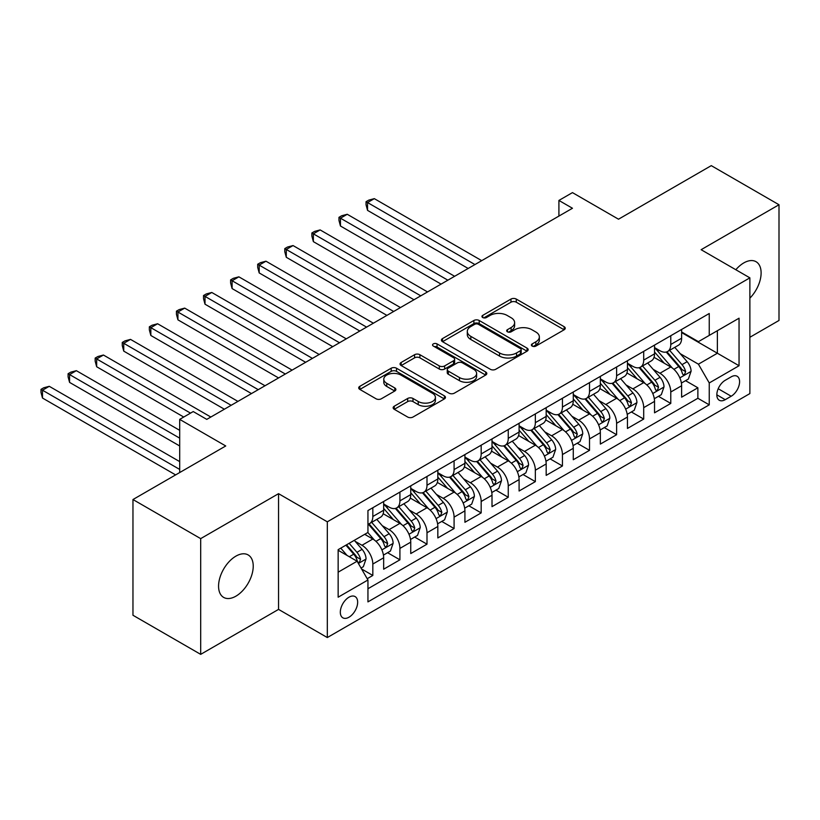 <?xml version="1.0" encoding="UTF-8"?>
<svg xmlns="http://www.w3.org/2000/svg" width="820" height="820" viewBox="0 0 820 820"><rect width="100%" height="100%" fill="white"/><g stroke="black" fill="none" stroke-linecap="round" stroke-linejoin="round"><path stroke-width="1.23" d="M532.17 346.081A2.634 1.517 0 0 0 535.89 346.081L564.15 329.773A3.762 2.173 0 0 0 565.246 328.236A3.762 2.173 0 0 0 564.15 326.698L516.282 299.074A3.762 2.173 0 0 0 510.973 299.074L482.724 315.382A2.634 1.517 0 0 0 481.945 316.458A2.634 1.517 0 0 0 482.724 317.524A2.634 1.517 0 0 0 486.444 317.524L490.093 315.423A12.033 6.949 0 0 1 507.119 315.423L511.106 317.719A12.033 6.949 0 0 1 514.622 322.629A12.033 6.949 0 0 1 511.106 327.549L507.447 329.66A2.634 1.517 0 0 0 506.678 330.726A2.634 1.517 0 0 0 507.447 331.803A2.634 1.517 0 0 0 511.167 331.803L514.827 329.691A12.033 6.949 0 0 1 531.842 329.691L535.829 331.997A12.033 6.949 0 0 1 539.355 336.907A12.033 6.949 0 0 1 535.829 341.817L532.17 343.928A2.634 1.517 0 0 0 531.401 345.005A2.634 1.517 0 0 0 532.17 346.081L532.17 343.928M235.893 596.181A24.518 14.155 120 0 0 251.914 574.574A24.518 14.155 120 0 0 248.152 554.935A24.518 14.155 120 0 0 235.893 556.144A24.518 14.155 120 0 0 219.883 577.751A24.518 14.155 120 0 0 223.634 597.39A24.518 14.155 120 0 0 235.893 596.181M749.88 298.152A24.518 14.155 120 0 0 756.04 261.703A24.518 14.155 120 0 0 743.791 262.912A24.518 14.155 120 0 0 735.837 269.739M348.982 617.214A12.259 7.072 120 0 0 356.997 606.41A12.259 7.072 120 0 0 355.111 596.591A12.259 7.072 120 0 0 348.982 597.196A12.259 7.072 120 0 0 340.976 607.999A12.259 7.072 120 0 0 342.852 617.819A12.259 7.072 120 0 0 348.982 617.214M394.246 406.218A3.762 2.173 0 0 0 393.149 407.755A3.762 2.173 0 0 0 394.246 409.293L407.673 417.042A3.762 2.173 0 0 0 412.993 417.042L444.368 398.93A3.762 2.173 0 0 0 445.465 397.392A3.762 2.173 0 0 0 444.368 395.855L396.511 368.221A3.762 2.173 0 0 0 391.191 368.221L359.816 386.343A3.762 2.173 0 0 0 358.709 387.87A3.762 2.173 0 0 0 359.816 389.408L376.031 398.776A3.762 2.173 0 0 0 381.351 398.776L394.779 391.017A3.762 2.173 0 0 0 395.875 389.49A3.762 2.173 0 0 0 394.779 387.952L386.732 383.309A10.055 5.812 0 0 1 383.791 379.199A10.055 5.812 0 0 1 390.002 373.838A10.055 5.812 0 0 1 400.959 375.099L432.468 393.282A10.055 5.812 0 0 1 435.41 397.392A10.055 5.812 0 0 1 429.208 402.753A10.055 5.812 0 0 1 418.241 401.492L412.993 398.469A3.762 2.173 0 0 0 407.673 398.469L394.246 406.218L394.246 409.293M749.88 337.276L779 320.466L779 204.744L711.278 165.64L618.505 219.207L572.462 192.618L558.912 200.439L572.462 208.26L206.773 419.379L193.233 411.558L179.693 419.379L179.693 472.556M200.685 538.627L200.685 654.36L278.554 609.393L278.554 493.671L200.685 538.627L132.963 499.534L225.736 445.967L179.693 419.379M278.554 493.671L327.313 521.817L749.88 277.847L749.88 393.579L327.313 637.55L327.313 521.817M779 204.744L701.12 249.7L749.88 277.847M490.36 369.297A3.762 2.173 0 0 0 495.68 369.297L527.055 351.185A3.762 2.173 0 0 0 528.152 349.648A3.762 2.173 0 0 0 527.055 348.121L479.198 320.487A3.762 2.173 0 0 0 473.878 320.487L442.503 338.598A3.762 2.173 0 0 0 441.406 340.136A3.762 2.173 0 0 0 442.503 341.673L490.36 369.297M434.385 346.655A2.634 1.517 0 0 1 437.05 347.024L437.05 343.898L485.706 371.983A3.762 2.173 0 0 1 486.813 373.52A3.762 2.173 0 0 1 485.706 375.058L454.331 393.169A3.762 2.173 0 0 1 449.022 393.169L401.164 365.535L401.164 362.471A3.762 2.173 0 0 0 400.058 364.008A3.762 2.173 0 0 0 401.164 365.535M401.164 362.471L414.582 354.711A3.762 2.173 0 0 1 419.901 354.711L439.315 365.925A3.762 2.173 0 0 0 444.635 365.925L453.542 360.779A3.762 2.173 0 0 0 454.639 359.242A3.762 2.173 0 0 0 453.542 357.715L433.329 346.04A2.634 1.517 0 0 1 432.56 344.964A2.634 1.517 0 0 1 434.19 343.57A2.634 1.517 0 0 1 437.05 343.898M200.685 654.36L132.963 615.256L132.963 499.534M367.206 578.705L372.823 575.455L361.579 568.967M355.183 541.354L361.989 545.279A15.324 8.846 60 0 1 372.823 564.047L383.657 557.784L383.657 569.203L399.914 559.824L387.583 552.701M382.274 525.712L389.08 529.638A15.324 8.846 60 0 1 399.914 548.406L410.748 542.153L410.748 553.561L426.994 544.183L414.674 537.069M409.364 510.071L416.16 513.996A15.324 8.846 60 0 1 426.994 532.764L437.829 526.512L437.829 537.93L454.085 528.541L441.765 521.428M436.445 494.429L443.251 498.355A15.324 8.846 60 0 1 454.085 517.123L464.919 510.87L464.919 522.289L481.176 512.9L468.845 505.786M463.536 478.798L470.342 482.724A15.324 8.846 60 0 1 481.176 501.491L492.01 495.229L492.01 506.647L508.256 497.268L495.936 490.145M490.626 463.156L497.422 467.082A15.324 8.846 60 0 1 508.256 485.85L519.091 479.597L519.091 491.006L535.347 481.627L523.027 474.513M517.707 447.515L524.513 451.441A15.324 8.846 60 0 1 535.347 470.208L546.181 463.956L546.181 475.374L562.438 465.985L550.107 458.872M544.798 431.873L551.604 435.799A15.324 8.846 60 0 1 562.438 454.567L573.272 448.314L573.272 459.733L589.518 450.344L577.198 443.23M571.889 416.242L578.684 420.168A15.324 8.846 60 0 1 589.518 438.936L600.353 432.673L600.353 444.091L616.609 434.713L604.289 427.599M598.979 400.601L605.775 404.526A15.324 8.846 60 0 1 616.609 423.294L627.443 417.042L627.443 428.45L643.7 419.071L631.369 411.958M626.06 384.959L632.866 388.885A15.324 8.846 60 0 1 643.7 407.653L654.534 401.4L654.534 412.819L670.78 403.43L670.78 392.011A15.324 8.846 -120 0 0 659.946 373.254L653.15 369.318M658.46 396.316L670.78 403.43M383.657 557.784A15.324 8.846 -120 0 0 372.823 539.017L364.695 534.332M410.748 542.153A15.324 8.846 -120 0 0 399.914 523.385L383.155 513.709M437.829 526.512A15.324 8.846 -120 0 0 426.994 507.744L410.246 498.068M464.919 510.87A15.324 8.846 -120 0 0 454.085 492.102L437.337 482.437M492.01 495.229A15.324 8.846 -120 0 0 481.176 476.461L464.417 466.795M519.091 479.597A15.324 8.846 -120 0 0 508.256 460.83L491.508 451.154M546.181 463.956A15.324 8.846 -120 0 0 535.347 445.188L518.599 435.512M573.272 448.314A15.324 8.846 -120 0 0 562.438 429.547L545.679 419.881M600.353 432.673A15.324 8.846 -120 0 0 589.518 413.905L572.77 404.239M627.443 417.042A15.324 8.846 -120 0 0 616.609 398.274L599.861 388.598M654.534 401.4A15.324 8.846 -120 0 0 643.7 382.632L626.941 372.957M731.194 376.841L725.228 380.285A11.88 6.857 120 0 0 717.469 390.75A11.88 6.857 120 0 0 719.294 400.262A11.88 6.857 120 0 0 725.228 399.678L731.194 396.234A11.88 6.857 120 0 0 738.953 385.769A11.88 6.857 120 0 0 737.129 376.257A11.88 6.857 120 0 0 731.194 376.841M338.147 572.175L357.11 561.228L367.944 579.996L367.944 601.89L709.249 404.844L709.249 382.95L698.414 364.183L680.241 353.686M367.944 579.996L338.147 597.196L338.147 549.656L367.944 532.457L367.944 510.552L709.249 313.506L709.249 335.401L739.045 318.201L739.045 365.74L709.249 382.95M383.657 503.992L389.08 507.119A15.324 8.846 60 0 0 396.736 507.877L407.571 501.625A15.324 8.846 -120 0 0 410.748 494.603L410.748 485.85M410.748 488.351L416.16 491.477A15.324 8.846 60 0 0 423.827 492.236L434.661 485.983A15.324 8.846 -120 0 0 437.829 478.962L437.829 470.208M437.829 472.709L443.251 475.836A15.324 8.846 60 0 0 450.908 476.594L461.742 470.342A15.324 8.846 -120 0 0 464.919 463.331L464.919 454.567M464.919 457.068L470.342 460.204A15.324 8.846 60 0 0 477.998 460.963L488.833 454.7A15.324 8.846 -120 0 0 492.01 447.689L492.01 438.936M492.01 441.437L497.422 444.563A15.324 8.846 60 0 0 505.089 445.321L515.923 439.069A15.324 8.846 -120 0 0 519.091 432.048L519.091 423.294M519.091 425.795L524.513 428.921A15.324 8.846 60 0 0 532.17 429.68L543.004 423.428A15.324 8.846 -120 0 0 546.181 416.416L546.181 407.653M546.181 410.154L551.604 413.28A15.324 8.846 60 0 0 559.26 414.038L570.095 407.786A15.324 8.846 -120 0 0 573.272 400.775L573.272 392.011M573.272 394.522L578.684 397.649A15.324 8.846 60 0 0 586.351 398.407L597.185 392.144A15.324 8.846 -120 0 0 600.353 385.133L600.353 376.38M600.353 378.881L605.775 382.007A15.324 8.846 60 0 0 613.432 382.766L624.276 376.513A15.324 8.846 -120 0 0 627.443 369.492L627.443 360.738M627.443 363.239L632.866 366.366A15.324 8.846 60 0 0 640.522 367.124L651.357 360.872A15.324 8.846 -120 0 0 654.534 353.861L654.534 345.097M367.944 588.75L697.871 398.274L697.871 387.788L681.625 397.177L681.625 385.759A15.324 8.846 -120 0 0 670.78 366.991L654.032 357.325M654.534 347.598L659.946 350.724A15.324 8.846 -120 0 0 667.613 351.483A15.324 8.846 -120 0 0 670.78 344.472L670.78 335.718M667.613 351.483L678.447 345.23A15.324 8.846 -120 0 0 681.625 338.219L681.625 329.455M372.823 507.744L372.823 516.497A15.324 8.846 60 0 1 369.646 523.519A15.324 8.846 60 0 1 367.944 524.134M369.646 523.519L380.48 517.256A15.324 8.846 -120 0 0 383.657 510.245L383.657 501.491M399.914 492.102L399.914 500.866A15.324 8.846 60 0 1 396.736 507.877M426.994 476.461L426.994 485.225A15.324 8.846 60 0 1 423.827 492.236M454.085 460.83L454.085 469.583A15.324 8.846 60 0 1 450.908 476.594M481.176 445.188L481.176 453.942A15.324 8.846 60 0 1 477.998 460.963M508.256 429.547L508.256 438.31A15.324 8.846 60 0 1 505.089 445.321M535.347 413.905L535.347 422.669A15.324 8.846 60 0 1 532.17 429.68M562.438 398.274L562.438 407.027A15.324 8.846 60 0 1 559.26 414.038M589.518 382.632L589.518 391.386A15.324 8.846 60 0 1 586.351 398.407M616.609 366.991L616.609 375.755A15.324 8.846 60 0 1 613.432 382.766M643.7 351.349L643.7 360.113A15.324 8.846 60 0 1 640.522 367.124M643.7 407.653L643.7 419.071M616.609 423.294L616.609 434.713M589.518 438.936L589.518 450.344M562.438 454.567L562.438 465.985M535.347 470.208L535.347 481.627M508.256 485.85L508.256 497.268M481.176 501.491L481.176 512.9M454.085 517.123L454.085 528.541M426.994 532.764L426.994 544.183M399.914 548.406L399.914 559.824M372.823 564.047L372.823 575.455M357.11 561.228L338.147 550.281M698.414 364.183L717.377 353.236L717.377 330.706L739.045 318.201M681.625 332.592L739.045 365.74M681.625 331.967L698.414 341.653L709.249 335.401M278.554 609.393L327.313 637.55M558.912 200.439L558.912 216.08M685.551 380.675L697.871 387.788M697.871 398.274L709.249 404.844M533.226 346.45L535.829 344.953A12.033 6.949 0 0 0 539.355 340.034L539.355 336.907M514.622 322.629L514.622 325.765A12.033 6.949 0 0 1 511.106 330.675L508.502 332.182M564.098 329.804L516.282 302.201A3.762 2.173 0 0 0 510.973 302.201L483.769 317.904M527.004 351.216L479.198 323.613A3.762 2.173 0 0 0 473.878 323.613L442.554 341.694M520.413 350.724A2.634 1.517 0 0 0 521.182 349.648A2.634 1.517 0 0 0 520.413 348.572L478.398 324.32A2.634 1.517 0 0 0 474.678 324.32L470.823 326.544A12.033 6.949 0 0 0 467.297 331.464A12.033 6.949 0 0 0 470.823 336.374L499.534 352.948A12.033 6.949 0 0 0 516.549 352.948L520.413 350.724L520.413 353.851A2.634 1.517 0 0 0 521.182 352.774L521.182 349.648M467.297 331.464L467.297 334.591A12.033 6.949 0 0 0 470.823 339.5L470.823 336.374M520.413 353.851L516.549 356.075A12.033 6.949 0 0 1 499.534 356.075L470.823 339.5M401.205 365.566L414.582 357.848L414.582 354.711M454.639 359.242L454.639 362.368A3.762 2.173 0 0 1 453.542 363.906L444.635 369.051A3.762 2.173 0 0 1 439.315 369.051L419.901 357.848A3.762 2.173 0 0 0 414.582 357.848M437.05 347.024L485.655 375.088M459.456 377.548A10.055 5.812 0 0 0 470.413 378.809A10.055 5.812 0 0 0 476.625 373.448A10.055 5.812 0 0 0 473.683 369.338L462.582 362.932A3.762 2.173 0 0 0 457.263 362.932L448.355 368.067A3.762 2.173 0 0 0 447.248 369.605A3.762 2.173 0 0 0 448.355 371.142L459.456 377.548L459.456 380.675A10.055 5.812 0 0 0 470.413 381.935A10.055 5.812 0 0 0 476.625 376.575L476.625 373.448M447.248 369.605L447.248 372.731A3.762 2.173 0 0 0 448.355 374.268L448.355 371.142M459.456 380.675L448.355 374.268M435.41 397.392L435.41 400.519A10.055 5.812 0 0 1 429.208 405.88A10.055 5.812 0 0 1 418.241 404.629L412.993 401.595A3.762 2.173 0 0 0 407.673 401.595L394.297 409.313M383.791 379.199L383.791 382.325A10.055 5.812 0 0 0 386.732 386.435L386.732 383.309M394.727 391.048L386.732 386.435M444.317 398.95L396.511 371.357A3.762 2.173 0 0 0 391.191 371.357L359.867 389.438M681.389 383.073L688.39 379.035L691.096 371.214A10.147 5.863 -120 0 0 687.15 361.681L674.768 347.352M672.287 367.985L657.609 350.991A29.305 16.923 -120 0 0 654.534 347.772M664.241 363.219L656.031 353.707A24.323 14.042 -120 0 0 654.534 352.077M481.709 260.647L374.309 198.645L367.544 202.55L367.544 210.371L468.169 268.468M666.229 352.036L678.745 366.53A10.147 5.863 60 0 1 682.373 373.52L683.111 374.73L684.474 374.535L685.622 371.644A10.147 5.863 -120 0 0 682.004 364.654L669.622 350.324M666.967 351.8L680.415 367.37A5.176 2.983 60 0 1 681.717 369.4L685.622 371.644M367.544 210.371L366.048 204.815L366.048 201.689L474.944 264.563M366.048 201.689L368.764 200.131L374.309 198.645M654.309 398.715L661.309 394.676L664.015 386.856A10.147 5.863 -120 0 0 660.059 377.323L647.687 362.993M645.207 383.627L630.529 366.632A29.305 16.923 -120 0 0 627.443 363.404M637.15 378.85L628.94 369.348A24.323 14.042 -120 0 0 627.443 367.719M454.628 276.289L347.229 214.276L340.454 218.192L340.454 226.012L441.078 284.109M639.139 367.678L651.664 382.171A10.147 5.863 60 0 1 655.282 389.162L656.02 390.371L657.394 390.176L658.532 387.286A10.147 5.863 -120 0 0 654.913 380.295L642.531 365.966M639.877 367.442L653.335 383.012A5.176 2.983 60 0 1 654.637 385.041L658.532 387.286M340.454 226.012L338.967 220.457L338.967 217.331L447.853 280.194M338.967 217.331L341.673 215.762L347.229 214.276M627.218 414.356L634.219 410.318L636.925 402.497A10.147 5.863 -120 0 0 632.968 392.964L620.596 378.635M618.116 399.258L603.438 382.263A29.305 16.923 -120 0 0 600.353 379.045M610.07 394.492L601.859 384.99A24.323 14.042 -120 0 0 600.353 383.35M427.538 291.93L320.138 229.918L313.363 233.833L313.363 241.644L413.997 299.751M612.058 383.319L624.573 397.813A10.147 5.863 60 0 1 628.192 404.803L628.93 406.002L630.303 405.808L631.441 402.928A10.147 5.863 -120 0 0 627.823 395.937L615.451 381.607M612.796 383.083L626.244 398.653A5.176 2.983 60 0 1 627.546 400.672L631.441 402.928M313.363 241.644L311.877 236.098L311.877 232.972L420.762 295.835M311.877 232.972L314.583 231.404L320.138 229.918M600.127 429.998L607.128 425.949L609.834 418.128A10.147 5.863 -120 0 0 605.888 408.596L593.506 394.266M591.025 414.899L576.347 397.905A29.305 16.923 -120 0 0 573.272 394.686M582.979 410.133L574.769 400.631A24.323 14.042 -120 0 0 573.272 398.991M400.447 307.561L293.047 245.559L286.282 249.464L286.282 257.285L386.907 315.382M584.967 398.95L597.483 413.444A10.147 5.863 60 0 1 601.111 420.445L601.849 421.644L603.212 421.449L604.361 418.569A10.147 5.863 -120 0 0 600.742 411.568L588.36 397.239M585.705 398.715L599.153 414.295A5.176 2.983 60 0 1 600.455 416.314L604.361 418.569M286.282 257.285L284.786 251.74L284.786 248.603L393.682 311.477M284.786 248.603L287.492 247.045L293.047 245.559M573.047 445.629L580.037 441.59L582.753 433.77A10.147 5.863 -120 0 0 578.797 424.237L566.425 409.908M563.945 430.541L549.267 413.546A29.305 16.923 -120 0 0 546.181 410.328M555.888 425.775L547.678 416.263A24.323 14.042 -120 0 0 546.181 414.633M373.366 323.203L265.967 261.201L259.192 265.106L259.192 272.927L359.816 331.024M557.877 414.592L570.402 429.085A10.147 5.863 60 0 1 574.02 436.076L574.758 437.285L576.132 437.091L577.27 434.2A10.147 5.863 -120 0 0 573.651 427.21L561.269 412.88M558.615 414.356L572.073 429.926A5.176 2.983 60 0 1 573.375 431.955L577.27 434.2M259.192 272.927L257.695 267.371L257.695 264.245L366.591 327.118M257.695 264.245L260.411 262.687L265.967 261.201M545.956 461.27L552.957 457.232L555.663 449.411A10.147 5.863 -120 0 0 551.706 439.879L539.334 425.549M536.854 446.182L522.176 429.188A29.305 16.923 -120 0 0 519.091 425.959M528.808 441.406L520.597 431.904A24.323 14.042 -120 0 0 519.091 430.274M346.276 338.844L238.876 276.832L232.101 280.747L232.101 288.568L332.736 346.665M530.796 430.233L543.311 444.727A10.147 5.863 60 0 1 546.93 451.717L547.668 452.927L549.041 452.732L550.179 449.842A10.147 5.863 -120 0 0 546.561 442.851L534.189 428.522M531.534 429.998L544.982 445.567A5.176 2.983 60 0 1 546.284 447.597L550.179 449.842M232.101 288.568L230.615 283.013L230.615 279.886L339.5 342.75M230.615 279.886L233.321 278.318L238.876 276.832M518.865 476.912L525.866 472.873L528.572 465.053A10.147 5.863 -120 0 0 524.626 455.52L512.244 441.191M509.763 461.814L495.085 444.819A29.305 16.923 -120 0 0 492.01 441.601M501.717 457.047L493.507 447.546A24.323 14.042 -120 0 0 492.01 445.906M319.185 354.486L211.785 292.473L205.01 296.389L205.01 304.199L305.645 362.296M503.705 445.875L516.221 460.368A10.147 5.863 60 0 1 519.839 467.359L520.587 468.558L521.951 468.363L523.098 465.483A10.147 5.863 -120 0 0 519.47 458.493L507.098 444.163M504.443 445.639L517.891 461.209A5.176 2.983 60 0 1 519.193 463.228L523.098 465.483M205.01 304.199L203.524 298.654L203.524 295.528L312.42 358.391M203.524 295.528L206.23 293.96L211.785 292.473M491.785 492.553L498.775 488.505L501.491 480.684A10.147 5.863 -120 0 0 497.535 471.151L485.153 456.822M482.683 477.455L468.005 460.461A29.305 16.923 -120 0 0 464.919 457.242M474.626 472.689L466.416 463.177A24.323 14.042 -120 0 0 464.919 461.547M292.104 370.117L184.695 308.115L177.93 312.02L177.93 319.841L278.554 377.938M476.615 461.506L489.14 476A10.147 5.863 60 0 1 492.758 483L493.496 484.2L494.87 484.005L496.008 481.125A10.147 5.863 -120 0 0 492.389 474.124L480.007 459.794M477.353 461.27L490.801 476.851A5.176 2.983 60 0 1 492.113 478.87L496.008 481.125M177.93 319.841L176.433 314.296L176.433 311.159L285.329 374.033M176.433 311.159L179.149 309.601L184.695 308.115M464.694 508.185L471.695 504.146L474.401 496.325A10.147 5.863 -120 0 0 470.444 486.793L458.072 472.463M455.592 493.097L440.914 476.102A29.305 16.923 -120 0 0 437.829 472.884M447.546 488.33L439.335 478.818A24.323 14.042 -120 0 0 437.829 477.189M265.014 385.759L157.614 323.756L150.839 327.662L150.839 335.482L251.473 393.579M449.534 477.148L462.049 491.641A10.147 5.863 60 0 1 465.668 498.632L466.406 499.841L467.779 499.646L468.917 496.756A10.147 5.863 -120 0 0 465.299 489.765L452.927 475.436M450.272 476.912L463.72 492.482A5.176 2.983 60 0 1 465.022 494.511L468.917 496.756M150.839 335.482L149.353 329.927L149.353 326.801L258.238 389.674M149.353 326.801L152.059 325.243L157.614 323.756M437.603 523.826L444.604 519.788L447.31 511.967A10.147 5.863 -120 0 0 443.364 502.434L430.982 488.105M428.501 508.738L413.823 491.744A29.305 16.923 -120 0 0 410.748 488.515M420.455 503.962L412.245 494.46A24.323 14.042 -120 0 0 410.748 492.83M237.923 401.4L130.523 339.388L123.748 343.303L123.748 351.124L224.383 409.221M422.443 492.789L434.959 507.283A10.147 5.863 60 0 1 438.577 514.273L439.315 515.483L440.688 515.288L441.836 512.397A10.147 5.863 -120 0 0 438.208 505.407L425.836 491.077M423.181 492.553L436.63 508.123A5.176 2.983 60 0 1 437.931 510.142L441.836 512.397M123.748 351.124L122.262 345.568L122.262 342.442L231.158 405.305M122.262 342.442L124.968 340.874L130.523 339.388M410.512 539.468L417.513 535.419L420.219 527.608A10.147 5.863 -120 0 0 416.273 518.076L403.891 503.746M401.41 524.369L386.732 507.375A29.305 16.923 -120 0 0 383.657 504.156M393.364 519.603L385.154 510.101A24.323 14.042 -120 0 0 383.657 508.461M210.842 417.042L103.433 355.029L96.668 358.934L96.668 366.755L183.752 417.042M395.353 508.431L407.878 522.924A10.147 5.863 60 0 1 411.496 529.915L412.234 531.114L413.608 530.919L414.746 528.039A10.147 5.863 -120 0 0 411.127 521.048L398.745 506.719M396.091 508.195L409.539 523.765A5.176 2.983 60 0 1 410.851 525.784L414.746 528.039M96.668 366.755L95.171 361.21L95.171 358.084L190.527 413.126M95.171 358.084L97.887 356.515L103.433 355.029M383.432 555.099L390.433 551.06L393.139 543.24A10.147 5.863 -120 0 0 389.182 533.707L376.81 519.378M374.33 540.011L367.852 532.508M366.273 535.245L365.228 534.025M179.693 430.336L76.352 370.671L69.577 374.576L69.577 382.397L179.693 445.967M368.272 524.062L380.787 538.555A10.147 5.863 60 0 1 384.406 545.556L385.144 546.755L386.517 546.561L387.655 543.68A10.147 5.863 -120 0 0 384.037 536.68L371.665 522.35M369 523.826L382.458 539.406A5.176 2.983 60 0 1 383.76 541.425L387.655 543.68M69.577 382.397L68.091 376.841L68.091 373.715L179.693 438.146M68.091 373.715L70.797 372.157L76.352 370.671M361.036 568.034L363.342 566.702L366.048 558.881A10.147 5.863 -120 0 0 362.091 549.349L354.301 540.329M347.034 555.406L340.761 548.149M339.193 550.886L338.147 549.677M179.693 461.609L49.261 386.312L42.486 390.217L42.486 398.038L175.623 474.903M345.907 545.177L353.697 554.197A10.147 5.863 60 0 1 357.315 561.188L358.053 562.397L359.426 562.202L360.564 559.312A10.147 5.863 -120 0 0 356.946 552.321L349.156 543.301M346.532 544.818L355.367 555.037A5.176 2.983 60 0 1 356.669 557.067L360.564 559.312M42.486 398.038L41 392.483L41 389.356L179.693 469.429M41 389.356L43.706 387.788L49.261 386.312M361.989 545.279L372.823 539.017M389.08 529.638L399.914 523.385M416.16 513.996L426.994 507.744M443.251 498.355L454.085 492.102M470.342 482.724L481.176 476.461M497.422 467.082L508.256 460.83M524.513 451.441L535.347 445.188M551.604 435.799L562.438 429.547M578.684 420.168L589.518 413.905M605.775 404.526L616.609 398.274M632.866 388.885L643.7 382.632M659.946 373.254L670.78 366.991M670.78 344.472L681.625 338.219M372.823 516.497L383.657 510.245M399.914 500.866L410.748 494.603M426.994 485.225L437.829 478.962M454.085 469.583L464.919 463.331M481.176 453.942L492.01 447.689M508.256 438.31L519.091 432.048M535.347 422.669L546.181 416.416M562.438 407.027L573.272 400.775M589.518 391.386L600.353 385.133M616.609 375.755L627.443 369.492M643.7 360.113L654.534 353.861M670.78 392.011L681.625 385.759M718.197 388.741L731.194 396.234M716.834 394.83L725.228 399.678M535.829 344.953L535.829 341.817M507.447 331.803L507.447 329.66M511.106 330.675L511.106 327.549M482.724 317.524L482.724 315.382M510.973 302.201L510.973 299.074M516.282 302.201L516.282 299.074M564.15 329.773L564.15 326.698M442.503 341.673L442.503 338.598M473.878 323.613L473.878 320.487M479.198 323.613L479.198 320.487M527.055 351.185L527.055 348.121M499.534 356.075L499.534 352.948M516.549 356.075L516.549 352.948M419.901 357.848L419.901 354.711M439.315 369.051L439.315 365.925M444.635 369.051L444.635 365.925M453.542 363.906L453.542 360.779M485.706 375.058L485.706 371.983M407.673 401.595L407.673 398.469M412.993 401.595L412.993 398.469M418.241 404.629L418.241 401.492M394.779 391.017L394.779 387.952M359.816 389.408L359.816 386.343M391.191 371.357L391.191 368.221M396.511 371.357L396.511 368.221M444.368 398.93L444.368 395.855M679.841 377.866L691.034 371.409M657.609 350.991L659.003 350.181M682.004 364.654L687.15 361.681M673.907 369.328L678.745 366.53M652.761 393.508L663.944 387.05M630.529 366.632L631.923 365.822M654.913 380.295L660.059 377.323M646.816 384.969L651.664 382.171M625.67 409.149L636.863 402.692M603.438 382.263L604.832 381.464M627.823 395.937L632.968 392.964M619.736 400.601L624.573 397.813M598.579 424.791L609.772 418.323M576.347 397.905L577.741 397.106M600.742 411.568L605.888 408.596M592.645 416.242L597.483 413.444M571.499 440.422L582.682 433.964M549.267 413.546L550.661 412.737M573.651 427.21L578.797 424.237M565.554 431.884L570.402 429.085M544.408 456.063L555.591 449.606M522.176 429.188L523.57 428.378M546.561 442.851L551.706 439.879M538.473 447.525L543.311 444.727M517.317 471.705L528.51 465.247M495.085 444.819L496.479 444.02M519.47 458.493L524.626 455.52M511.383 463.156L516.221 460.368M490.227 487.346L501.42 480.879M468.005 460.461L469.399 459.661M492.389 474.124L497.535 471.151M484.292 478.798L489.14 476M463.146 502.978L474.329 496.52M440.914 476.102L442.308 475.292M465.299 489.765L470.444 486.793M457.211 494.439L462.049 491.641M436.055 518.619L447.248 512.162M413.823 491.744L415.217 490.934M438.208 505.407L443.364 502.434M430.121 510.081L434.959 507.283M408.965 534.261L420.158 527.803M386.732 507.375L388.137 506.575M411.127 521.048L416.273 518.076M403.03 525.712L407.878 522.924M381.884 549.902L393.067 543.434M384.037 536.68L389.182 533.707M375.949 541.354L380.787 538.555M358.401 563.453L365.986 559.076M356.946 552.321L362.091 549.349M349.32 556.729L353.697 554.197"/></g></svg>
